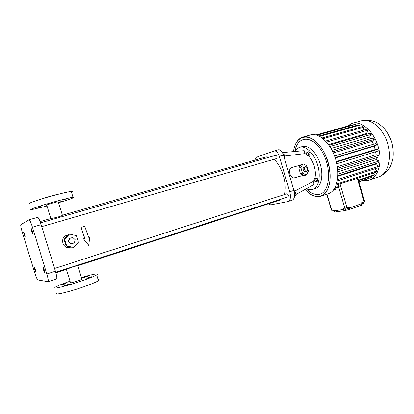 <?xml version="1.0" encoding="UTF-8"?>
<svg xmlns="http://www.w3.org/2000/svg" width="414" height="414" viewBox="0 0 414 414"><rect width="100%" height="100%" fill="white"/><g stroke="black" fill="none" stroke-linecap="round" stroke-linejoin="round"><path stroke-width="0.62" d="M326.76 194.207L331.469 210.229L333.42 210.022L333.679 210.897L343.335 209.525L343.071 208.625L349.483 206.943L349.747 207.844L349.385 209.448L344.857 210.633L343.335 209.525M349.747 207.844L361.919 203.564L361.66 202.674L364.672 201.509M362.56 202.358L362.881 203.445L361.95 203.662M363.673 201.965L363.989 203.057L362.881 203.445M332.67 210.131L332.98 211.181L332.582 210.141M333.715 211.011L332.98 211.181M347.139 207.766L347.47 208.889L346.057 209.298L345.219 209.417L344.909 208.361M347.729 207.559L348.034 208.599L347.47 208.889M345.731 208.185L346.057 209.298M344.738 210.648L335.169 211.973L333.679 210.897M338.01 184.649L339.304 186.321L338.357 187.242L334.517 188.51M335.904 188.054L336.334 189.053L333.192 190.331M358.426 180.137L374.375 174.76L373.63 175.598L358.55 180.576M358.208 179.402L358.421 180.018M361.919 203.564L361.422 205.194M361.965 204.614L362.835 203.455M334.962 187.754L339.304 186.321M333.472 190L336.334 189.053M358.954 181.948L368.025 178.791M358.912 181.808L371.451 177.42L358.85 181.596M371.027 176.457L371.451 177.42M373.33 173.068L374.375 174.76M328.219 193.721L328.612 193.592C337.012 190.828 340.593 174.843 335.599 158.986C330.719 143.094 318.785 132.211 310.386 134.98L303.167 136.987M363.445 180.457L367.974 180.4L369.526 179.971C378.546 176.995 382.831 161.315 378.018 146.044C373.319 130.736 360.977 120.49 351.936 123.413L347.077 126.26M316.079 134.928L352.267 124.805L352.345 125.075M316.617 135.073L354.927 124.35L355.968 124.345L356.149 125.53M318.951 135.989L358.809 124.78L359.895 125.111L359.921 127.253M322.154 137.965L362.793 126.436L363.875 127.098L363.425 130.213M325.611 141.071L366.695 129.272L367.725 130.234L366.618 133.51L367.177 134.089M328.98 145.226L370.328 133.173L371.249 134.4L369.609 137.091L370.732 138.788M332.028 150.272L373.511 137.965L374.277 139.399L372.17 141.371L373.459 144.217M334.569 155.974L376.078 143.43L376.657 144.998L374.184 146.152L375.182 149.583L377.904 149.294L378.261 150.924L336.851 163.742M375.638 151.736L376.047 154.676L378.898 155.271L379.022 156.88L337.783 169.875M376.217 157.765L376.176 159.628L379.017 161.067L378.898 162.583L337.938 175.696M375.684 163.608L375.56 164.198L378.261 166.407L377.91 167.753L337.338 180.918M374.753 168.777L376.683 171.039L376.124 172.152L336.106 185.27M336.494 184.183L376.683 171.039M337.57 179.567L378.261 166.407M337.907 176.271L375.56 164.198M337.974 174.154L379.017 161.067M337.917 171.743L376.176 159.628M337.607 168.219L378.898 155.271M337.4 166.744L376.047 154.676M336.458 162.055L377.904 149.294M336.323 161.527L375.182 149.583M335.278 157.988L374.184 146.152M335.154 157.61L376.657 144.998M333.342 152.994L372.17 141.371M332.778 151.772L374.277 139.399M331.034 148.466L369.609 137.091M329.854 146.525L371.249 134.4M328.525 144.589L366.618 133.51M326.548 142.106L367.725 130.234M323.091 138.7L363.875 127.098M319.774 136.418L359.895 125.111M317.114 135.228L355.968 124.345M306.272 188.794C310.578 193.178 314.831 195.041 319.039 194.383C329.927 192.914 332.157 168.519 322.113 151.638C312.291 134.581 297.252 135.683 294.877 151.477M315.142 188.618L315.416 188.53C321.336 186.611 323.707 175.148 320.141 163.825C316.658 152.471 308.259 144.564 302.36 146.54L300.062 147.198M306.577 188.629C308.492 189.612 310.324 189.933 312.068 189.581L312.87 189.358C318.759 187.449 321.098 175.976 317.528 164.622C314.029 153.247 305.656 145.309 299.783 147.275C297.873 147.896 296.336 149.288 295.172 151.452M306.691 154.474L305.046 153.599L304.181 150.649L283.109 152.523M295.865 194.523L314.133 184.468L313.269 181.523L314.195 179.94M314.78 178.315C316.813 171.732 313.445 160.223 308.125 155.607M315.986 181.736L317.543 181.239L317.89 179.831L317.134 178.165L316.037 177.916L314.48 178.408L314.138 179.821L314.894 181.482L315.986 181.736L316.332 180.328L315.577 178.657L314.48 178.408M307.768 155.711L309.33 155.25L310.148 154.515L309.905 152.714L308.844 151.659L307.276 152.114L306.469 152.859L306.712 154.655L307.768 155.711L308.58 154.976L308.337 153.175L307.276 152.114M305.046 153.599L284.501 156.016M313.269 181.523L294.752 191.051M300.652 164.984L291.922 167.541C287.187 168.55 290.204 179.252 294.721 177.709L303.643 175.251M317.134 178.165L315.577 178.657M317.89 179.831L316.332 180.328M309.905 152.714L308.337 153.175M310.148 154.515L308.58 154.976M278.343 149.775L278.41 149.754C280.449 149.516 282.136 151.291 283.466 155.069L293.904 190.414C295.172 195.599 294.608 198.86 292.222 200.195L292.108 200.231M303.022 163.83L300.973 164.43L298.804 168.136L300.455 173.72L304.249 175.541L306.303 174.972L308.425 171.241L306.79 165.703L303.022 163.83L300.859 167.541L302.51 173.145L306.303 174.972M255.045 160.078C255.205 158.51 255.707 157.553 256.556 157.206L274.244 150.934C276.267 150.706 277.944 152.487 279.279 156.28L289.759 191.744C291.032 196.945 290.488 200.21 288.123 201.54L270.684 204.868L268.375 203.817M294.39 197.054L295.974 194.922L294.592 195.372M294.183 191.48L294.985 191.221L295.974 194.922M289.759 191.744L293.904 190.414L294.985 191.221M283.983 156.818L284.666 156.621L284.19 157.517M282.736 153.17L283.673 152.901L284.666 156.621M281.851 151.664L283.673 152.901M301.133 174.046L303.576 175.215M299.099 169.135L300.16 172.726M300.59 165.088L299.193 167.468M62.664 215.125L266.093 156.916L269.85 157.004M273.845 159.338C282.012 165.735 287.714 185.317 284.154 194.652M281.489 199.025L279.295 200.267M40.536 222.841L275.677 155.333C277.007 156.073 277.323 157.139 276.614 158.536L276.588 158.541M54.565 268.479L286.969 193.747C288.33 194.445 288.677 195.496 288.015 196.904L287.963 196.919M300.455 173.72L302.51 173.145M298.804 168.136L300.859 167.541M78.096 265.638L77.811 265.7C76.362 265.612 68.771 268.308 66.783 269.312L66.525 269.4M88.601 237.248L89.833 236.88L88.668 245.336L83.457 238.826L84.694 238.443L80.953 227.358L84.71 226.235L88.606 237.258L89.833 236.88M40.086 221.588L50.694 218.551C51.745 218.52 61.168 216.538 62.405 215.285L62.628 215.135L62.39 215.249M68.269 234.955L67.182 235.235C59.331 236.968 62.488 249.606 70.183 247.463M306.086 166.531L303.198 167.401L303.064 169.911L304.528 171.908L307.411 171.039L307.54 168.534L306.086 166.531L304.487 167.028L304.352 169.543L305.817 171.551M81.853 278.927L81.936 279.207C80.078 280.423 67.984 283.988 70.463 282.586L66.431 269.426M37.674 217.35L37.695 217.34C38.476 217.536 39.62 219.984 41.131 224.673L55.404 271.217C56.713 275.698 57.127 278.26 56.646 278.907L56.62 278.917M88.668 245.336L83.457 238.826M83.607 238.795L84.844 238.412L80.953 227.358M58.307 201.877L58.255 201.711C56.087 201.949 43.972 205.587 46.761 205.158L50.844 218.509M69.511 234.086L68.957 234.231L64.077 239.344L64.439 240.534L66.116 246.009L73.588 247.432L78.432 242.288L76.404 235.644L69.511 234.086L64.61 239.22L66.659 245.921L73.588 247.432M73.764 235.048L71.151 234.459M75.182 245.735L76.212 244.648M303.064 169.911L304.352 169.543M303.198 167.401L304.487 167.028M81.429 277.535C89.59 275.129 94.79 273.923 97.021 273.913C97.792 273.964 97.678 274.296 96.679 274.912C93.688 276.78 81.17 281.385 69.93 284.687C57.769 288.139 52.935 288.936 55.424 287.073C57.924 285.655 62.793 283.694 70.033 281.189M84.466 276.971L87.411 276.298C86.635 276.806 81.496 278.322 82.521 277.737L84.466 276.971M88.901 277.375L91.955 276.687C91.127 277.23 85.833 278.777 86.914 278.161L88.901 277.375M62.793 284.216L65.722 283.549C64.905 284.082 59.647 285.639 60.718 285.034L62.793 284.216M66.561 284.873L69.588 284.195C68.719 284.76 63.306 286.359 64.434 285.717L66.561 284.873M22.227 232.037C20.979 227.819 20.509 225.361 20.819 224.673L29.084 219.772C29.808 219.994 30.926 222.463 32.442 227.182L46.813 273.996C48.143 278.503 48.593 281.07 48.164 281.701L37.809 279.911C37.125 279.388 36.116 277.038 34.776 272.847L22.227 232.037M34.828 269.799L34.367 267.361C34.678 267.092 36.297 272.241 35.909 272.272L34.828 269.799M43.661 270.311L43.191 267.615C43.573 267.294 45.374 273.002 44.903 273.054L43.661 270.311M24.059 234.785L23.577 232.202C23.888 231.938 25.477 237.113 25.088 237.129L24.059 234.785M31.749 231.519L31.247 228.647C31.635 228.337 33.394 234.07 32.923 234.107L31.749 231.519M81.108 227.312L84.87 226.189M58.565 202.72C66.742 200.267 71.803 198.549 73.749 197.571C74.396 197.209 74.142 197.105 73.004 197.25C69.562 197.685 56.604 201.018 45.349 204.402C33.224 208.123 28.664 209.872 31.671 209.655L47.02 206.006M66.023 198.989L63.052 200.009L66.023 198.989M62.291 201.163L59.425 202.146L62.291 201.163M43.056 205.318L40.111 206.332L43.056 205.318M40.039 207.316L37.188 208.289L40.039 207.316M67.353 246.278L71.788 247.246M64.439 240.534L65.754 244.819M68.087 235.142L64.951 238.428M98.108 279.59L98.755 279.6C99.531 279.683 99.427 280.045 98.444 280.697C95.484 282.674 82.997 287.368 71.757 290.669C59.595 294.1 54.741 294.825 57.194 292.843M71.446 192.143L72.005 191.842C72.636 191.449 72.378 191.309 71.224 191.423C67.751 191.749 54.762 194.984 43.501 198.373C31.381 202.115 26.843 203.942 29.886 203.843M66.116 246.009L66.659 245.921M64.077 239.344L64.61 239.22M72.74 237.481L69.138 238.547L68.367 241.735L70.784 243.944L74.391 242.889L75.151 239.701L72.74 237.481L69.552 238.454L68.781 241.652L71.208 243.872M59.28 193.99C55.026 194.844 45.597 197.488 41.447 198.999M68.367 241.735L68.781 241.652M69.138 238.547L69.552 238.454M338.616 186.947L344.898 208.361M326.972 194.135L331.712 210.265M364.123 201.809L357.261 178.336M340.065 183.976L347.051 207.797M344.857 208.366L345.462 210.426M348.257 207.373L348.888 209.531M308.813 192.991C312.549 195.889 316.177 197.048 319.691 196.469L321.119 196.086C329.394 193.364 332.84 177.321 327.816 161.362C322.899 145.361 311.049 134.364 302.774 137.096C299.027 138.338 296.326 141.459 294.664 146.447M378.308 177.042L378.738 176.902C387.892 173.885 392.322 158.277 387.551 143.135C382.893 127.962 370.468 117.85 361.298 120.81L352.366 123.294M328.612 193.592L319.691 196.469C314.811 197.173 309.936 194.834 305.066 189.457C309.931 194.808 314.785 197.136 319.644 196.438C324.514 195.066 327.826 190.73 329.591 183.423C331.267 173.347 328.504 159.928 322.599 149.79C311.613 131.471 295.456 133.929 293.516 151.596M279.279 156.28L283.466 155.069M32.442 227.182L41.131 224.673M46.813 273.996L55.404 271.217M364.687 201.561L357.841 178.144M349.385 209.448L361.536 205.163M361.645 120.712C367.032 119.398 373.521 120.774 376.823 122.647C378.882 123.765 381.273 125.633 383.99 128.257C387.235 132.18 389.786 136.646 391.639 141.655C393.109 147.213 393.569 152.74 393.01 158.226C392.213 161.853 391.287 164.684 390.231 166.718C388.482 170.216 383.902 174.951 378.738 176.902L369.526 179.971M293.51 151.596C294.644 143.746 297.733 138.913 302.774 137.096M315.416 188.53L312.87 189.358M274.322 150.908L278.41 149.754M288.123 201.54L292.222 200.195M55.88 272.857L66.783 269.312M78.039 265.653L279.548 200.185M41.736 226.639L276.609 158.536M55.719 272.277L288.015 196.904M77.811 265.7L81.936 279.207M58.255 201.711L62.405 215.285M29.109 219.767L37.695 217.34M48.164 281.701L56.646 278.907M96.679 274.912L98.444 280.697M71.224 191.423L73.004 197.25"/></g></svg>
